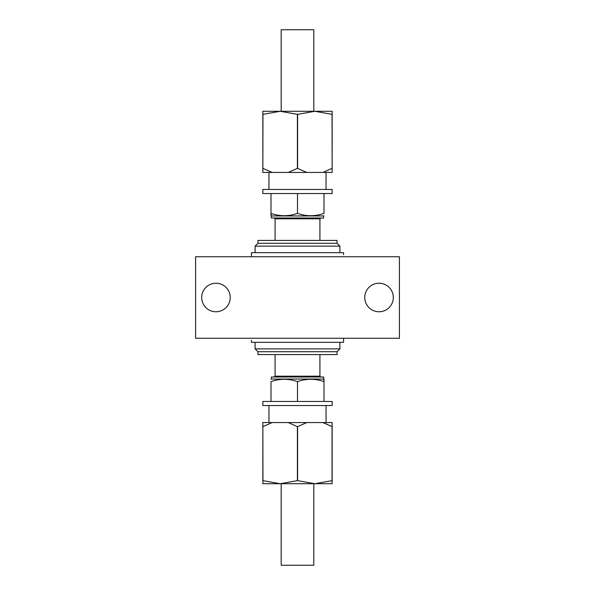 <?xml version="1.0" encoding="UTF-8"?>
<svg xmlns="http://www.w3.org/2000/svg" width="595" height="595" viewBox="0 0 595 595"><rect width="100%" height="100%" fill="white"/><g stroke="black" fill="none" stroke-linecap="round" stroke-linejoin="round"><path stroke-width="0.89" d="M313.81 483.713L313.81 565.25L281.19 565.25L281.19 483.713M281.19 111.287L281.19 29.75L313.81 29.75L313.81 111.287M288.218 422.562L297.396 426.637L297.396 480.656L280.171 483.713L262.953 480.656L262.849 422.562L332.151 422.562L332.151 483.713L314.829 483.713L297.604 480.656L297.604 426.637L306.782 422.562M322.869 422.562L332.151 426.637M332.047 426.637L332.047 480.656L314.829 483.713L262.849 483.713L262.953 480.656M262.953 426.637L272.131 422.562M262.849 426.637L262.849 480.656M288.218 172.438L262.849 172.438L262.953 114.344L280.171 111.287L297.396 114.344L297.396 168.363L288.218 172.438L306.782 172.438L297.396 168.363M297.604 168.363L297.604 114.344L314.829 111.287L332.047 114.344L332.151 172.438L306.782 172.438M272.131 172.438L262.953 168.363M332.047 168.363L322.869 172.438M332.151 168.363L332.151 111.287L262.849 111.287L262.849 168.363M393.302 297.5A14.265 14.265 0 0 0 379.037 283.235A14.265 14.265 0 0 0 364.765 297.5A14.265 14.265 0 0 0 379.037 311.765A14.265 14.265 0 0 0 393.302 297.5M230.235 297.5A14.265 14.265 0 0 0 215.963 283.235A14.265 14.265 0 0 0 201.698 297.5A14.265 14.265 0 0 0 215.963 311.765A14.265 14.265 0 0 0 230.235 297.5M195.584 338.265L195.584 256.735L399.416 256.735L399.416 338.265L195.584 338.265M343.568 340.31A2.038 2.038 0 0 0 343.568 340.303L343.568 338.265L343.568 342.341L251.432 342.341L251.432 340.303A2.038 2.038 0 0 0 251.432 340.31M253.463 342.341A2.038 2.038 0 0 0 253.47 342.341L255.099 342.341L255.099 348.871L339.901 348.871L337.045 351.719L257.955 351.719L257.955 354.575L337.045 354.575L337.045 351.719M339.901 348.871L339.901 342.341L341.53 342.341A2.038 2.038 0 0 0 341.537 342.341M251.432 254.69A2.038 2.038 0 0 0 251.432 254.697L251.432 256.735L251.432 252.659L343.568 252.659L343.568 254.697A2.038 2.038 0 0 0 343.568 254.69M341.537 252.659A2.038 2.038 0 0 0 341.53 252.659L339.901 252.659L339.901 246.129L255.099 246.129L257.955 243.281L337.045 243.281L337.045 240.425L257.955 240.425L257.955 243.281M255.099 246.129L255.099 252.659L253.47 252.659A2.038 2.038 0 0 0 253.463 252.659M263.258 240.425L331.742 240.425L263.258 240.425M319.924 240.425L319.924 218.819L275.076 218.819L275.076 240.425M271.387 215.963L323.613 215.963L323.613 218.001L271.387 218.001L271 213.374C279.814 216.483 288.642 216.483 297.5 213.374C306.313 216.483 315.142 216.483 324 213.374L324 193.546M323.613 215.963L324 215.74M262.849 189.463L332.151 189.463L332.151 193.546L262.849 193.546L262.849 189.463M268.962 172.438L268.962 189.463M326.038 172.438L326.038 189.463M331.742 354.575L263.258 354.575L331.742 354.575M275.076 354.575L275.076 376.181L319.924 376.181L319.924 354.575M323.613 379.037L271.387 379.037L271.387 376.999L323.613 376.999L324 381.626C315.186 378.517 306.358 378.517 297.5 381.626C288.687 378.517 279.858 378.517 271 381.626L271 401.454M271.387 379.037L271 379.26M332.151 405.537L262.849 405.537L262.849 401.454L332.151 401.454L332.151 405.537M326.038 422.562L326.038 405.537M268.962 422.562L268.962 405.537M337.045 243.281L339.901 246.129M257.955 351.719L255.099 348.871M297.5 401.454L297.5 381.626M324 401.454L324 379.26M297.5 193.546L297.5 213.374M271 193.546L271 215.74M275.076 218.819L274.265 218.001M319.924 376.181L320.735 376.999M275.076 376.181L274.265 376.999M319.924 218.819L320.735 218.001"/></g></svg>
